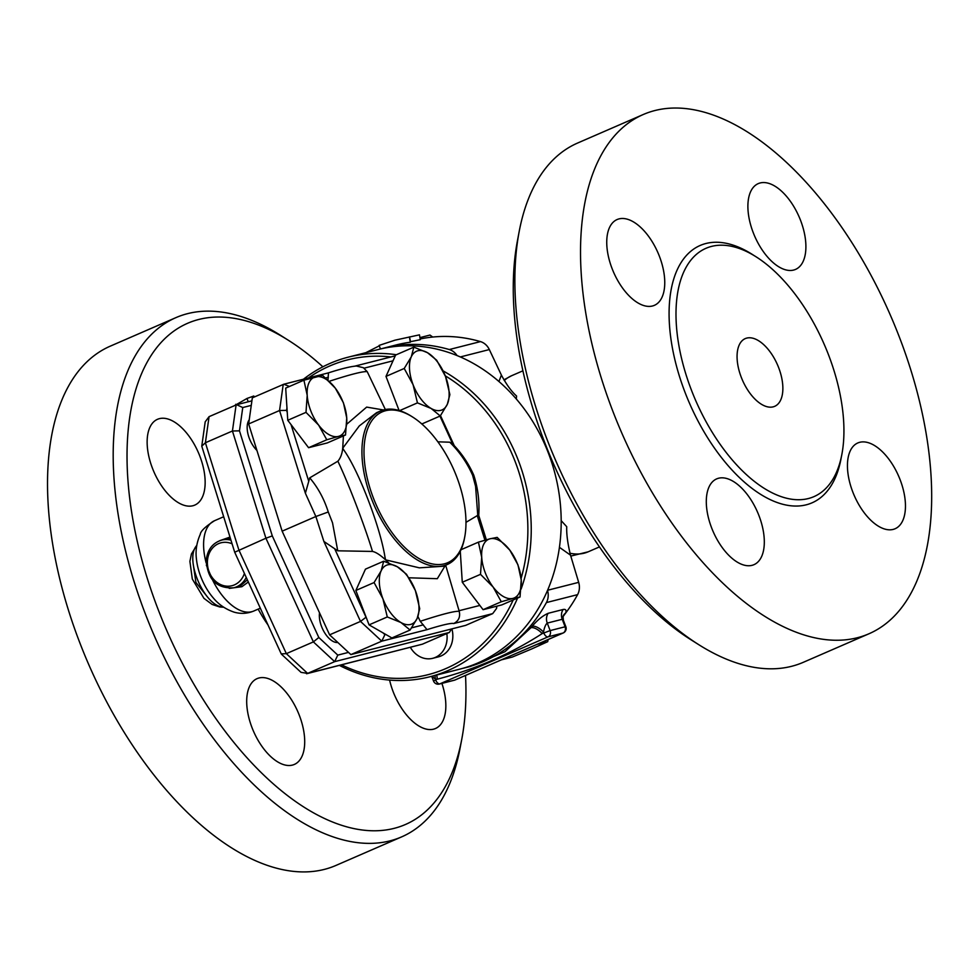 <?xml version="1.0" encoding="UTF-8"?>
<svg xmlns="http://www.w3.org/2000/svg" width="980" height="980" viewBox="0 0 980 980"><rect width="100%" height="100%" fill="white"/><g stroke="black" fill="none" stroke-linecap="round" stroke-linejoin="round"><path stroke-width="1.47" d="M465.524 675.428A273.249 141.549 -113.5 0 1 461.788 739.153A273.249 141.549 -113.5 0 1 329.501 820.738A273.249 141.549 -113.5 0 1 158.013 609.156A273.249 141.549 -113.5 0 1 144.232 367.819A273.249 141.549 -113.5 0 1 288.439 340.317A273.249 141.549 -113.5 0 1 322.885 366.802M192.864 505.754A46.771 24.231 -113.5 0 1 153.162 470.057A46.771 24.231 -113.5 0 1 157.498 419.305A46.771 24.231 -113.5 0 1 159.422 418.644A46.771 24.231 -113.5 0 1 199.124 454.34A46.771 24.231 -113.5 0 1 194.787 505.092A46.771 24.231 -113.5 0 1 192.864 505.754M441.907 683.391A46.771 24.231 -113.5 0 1 435.488 728.508A46.771 24.231 -113.5 0 1 433.552 729.169A46.771 24.231 -113.5 0 1 389.599 680.083M299.402 715.51A46.771 24.231 -113.5 0 1 294.343 764.437A46.771 24.231 -113.5 0 1 251.995 727.577A46.771 24.231 -113.5 0 1 257.054 678.65A46.771 24.231 -113.5 0 1 299.402 715.51M288.439 340.317L280.427 335.258A283.098 146.657 66.5 0 0 175.873 317.655A283.098 146.657 66.5 0 0 145.297 613.786A283.098 146.657 66.5 0 0 401.665 836.871A283.098 146.657 66.5 0 0 460.012 748.463L461.788 739.153M110.213 346.185A283.098 146.657 66.5 0 0 79.637 642.329A283.098 146.657 66.5 0 0 336.005 865.414M741.248 377.227A36.922 19.134 -113.5 0 1 745.253 338.602A36.922 19.134 -113.5 0 1 777.508 364.842A36.922 19.134 -113.5 0 1 774.69 406.333A36.922 19.134 -113.5 0 1 741.248 377.227M519.192 231.476L517.428 240.798A273.249 141.549 66.5 0 0 544.243 441.294A273.249 141.549 66.5 0 0 690.765 639.634L698.789 644.693A283.098 146.657 -113.5 0 1 546.975 439.212A283.098 146.657 -113.5 0 1 519.192 231.476A283.098 146.657 -113.5 0 1 577.6 143.043L643.26 114.513A283.098 146.657 66.5 0 0 612.635 410.669A283.098 146.657 66.5 0 0 868.942 633.778A283.098 146.657 66.5 0 0 890.6 315.695A283.098 146.657 66.5 0 0 643.26 114.513M868.942 633.778L803.282 662.321A283.098 146.657 -113.5 0 1 698.789 644.693M691.353 389.942A135.399 70.144 66.5 0 0 813.964 496.627A135.399 70.144 66.5 0 0 824.266 344.458A135.399 70.144 66.5 0 0 705.967 248.308A135.399 70.144 66.5 0 0 691.353 389.942M711.603 527.816A46.771 24.231 -113.5 0 1 716.662 478.889A46.771 24.231 -113.5 0 1 759.01 515.75A46.771 24.231 -113.5 0 1 753.963 564.676A46.771 24.231 -113.5 0 1 711.603 527.816M893.172 529.408A46.771 24.231 -113.5 0 1 853.482 493.736A46.771 24.231 -113.5 0 1 857.77 442.972A46.771 24.231 -113.5 0 1 859.73 442.299A46.771 24.231 -113.5 0 1 899.432 477.995A46.771 24.231 -113.5 0 1 895.095 528.747A46.771 24.231 -113.5 0 1 893.172 529.408M800.599 220.476A46.771 24.231 -113.5 0 1 795.552 269.402A46.771 24.231 -113.5 0 1 753.191 232.542A46.771 24.231 -113.5 0 1 758.251 183.615A46.771 24.231 -113.5 0 1 800.599 220.476M619.042 218.883A46.771 24.231 -113.5 0 1 658.719 254.555A46.771 24.231 -113.5 0 1 654.432 305.319A46.771 24.231 -113.5 0 1 652.472 305.993A46.771 24.231 -113.5 0 1 612.77 270.296A46.771 24.231 -113.5 0 1 617.106 219.545A46.771 24.231 -113.5 0 1 619.042 218.883M446.831 633.558A23.385 19.931 75.7 0 1 432.719 658.315A23.385 19.931 75.7 0 1 410.363 647.327M451.903 628.878A23.385 19.931 75.7 0 1 438.464 656.845L432.719 658.315M308.394 377.974A162.472 138.486 75.7 0 1 390.947 356.953M445.275 375.83A162.472 138.486 75.7 0 1 521.115 578.335M513.165 599.968A162.472 138.486 75.7 0 1 341.579 664.844M339.399 665.395A164.934 140.581 -104.3 0 0 429.755 676.8A164.934 140.581 -104.3 0 0 517.575 598.057M521.091 589.102A164.934 140.581 -104.3 0 0 443.058 370.857M396.349 354.736A164.934 140.581 -104.3 0 0 348.365 357.124A164.934 140.581 -104.3 0 0 303.445 379.223M348.365 357.124L378.317 349.505A164.934 140.581 75.7 0 1 555.244 474.651A164.934 140.581 75.7 0 1 459.694 669.168L429.755 676.8M432.07 676.212L435.316 679.103A174.783 148.972 -104.3 0 0 437.252 679.201C475.802 669.132 510.764 653.93 542.148 633.619A174.783 148.972 -104.3 0 0 543.459 632.1C544.402 627.384 545.664 624.383 547.257 623.096L562.226 619.287L563.378 620.279L563.035 616.261A9.849 7.963 -159.1 0 1 565.668 613.039C566.599 610.209 565.766 609.021 563.157 609.487L548.188 613.296C542.896 615.587 537.555 619.911 532.189 626.269A9.849 4.41 -139.6 0 1 543.459 632.1L543.778 632.909A4.925 2.548 66.5 0 0 548.028 636.853A4.925 4.202 -104.3 0 0 550.135 630.593L542.148 633.619A9.849 4.447 -138.8 0 0 530.952 627.702L504.982 651.7L470.559 666.412L465.182 667.772A164.934 140.581 75.7 0 1 462.438 668.446M434.875 675.49A9.849 4.961 -86.4 0 1 435.316 679.103L435.635 679.912L433.528 681.039L431.715 676.298M559.421 547.318L570.507 555.146L578.678 582.353A14.774 12.593 75.7 0 1 577.6 594.64A164.934 140.581 75.7 0 1 565.668 613.039L562.912 616.788M547.526 590.401A14.774 12.593 75.7 0 1 546.411 602.577A164.934 140.581 75.7 0 1 465.182 667.772M436.615 675.048A9.849 4.986 -87.3 0 1 437.252 679.201L435.635 679.912A4.925 2.548 -113.5 0 0 439.885 683.856L548.028 636.853L562.998 633.043A4.925 2.548 66.5 0 0 563.206 632.982A4.925 2.548 66.5 0 0 563.586 632.725M516.325 399.007L516.57 396.03C511.536 391.584 506.476 384.601 501.393 375.083L498.943 381.502M570.507 555.146C567.677 543.557 566.416 534.076 566.734 526.713L561.185 520.637M395.063 340.158L419.477 334.841L395.063 340.158L379.138 345.389L380.436 348.978M379.297 345.83L365.859 352.678M409.542 336.863L410.485 341.689L420.273 339.693L419.477 334.841M410.485 341.689L410.289 342.24A164.934 140.581 -104.3 0 0 396.275 344.923L383.805 348.108A164.934 140.581 75.7 0 1 449.281 349.541A14.774 12.593 75.7 0 1 457.048 355.556M410.289 342.24L409.493 337.39M420.151 338.97A164.934 140.581 75.7 0 1 480.47 341.604A14.774 12.593 75.7 0 1 489.326 349.566L501.393 375.083M432.744 337.046L429.987 335.062L419.93 337.622M501.393 659.846L512.271 657.078L531.748 648.932L547.685 641.68L548.163 639.511M536.795 644.448L547.685 641.68M381.061 348.831A164.934 140.581 75.7 0 1 383.805 348.108M234.857 405.451L246.972 398.468L253.796 396.006L254.2 397.047M337.843 642.5A19.698 10.204 -113.5 0 1 324.649 632.786A19.698 10.204 -113.5 0 1 319.517 612.831M256.907 450.396A19.698 10.204 -113.5 0 1 249.239 419.771M481.707 557.277L478.424 542.148L490.037 538.792A31.997 16.574 66.5 0 0 481.707 557.277A31.997 16.574 66.5 0 0 493.148 587.069L480.506 574.341L481.707 557.277M497.154 537.383L509.796 550.123A31.997 16.574 66.5 0 0 490.037 538.792L497.154 537.383M517.955 564.798L521.238 579.915A31.997 16.574 66.5 0 0 509.796 550.123L517.955 564.798M512.908 598.4L501.307 601.757L493.148 587.069A31.997 16.574 66.5 0 0 512.908 598.4A31.997 16.574 66.5 0 0 521.238 579.915L520.037 596.991L512.908 598.4M397.341 566.771L406.516 574.292L415.361 590.524A31.997 16.574 66.5 0 0 397.341 566.771A31.997 16.574 66.5 0 0 381.122 570.899L383.695 561.209L397.341 566.771M419.722 608.702L417.162 618.392A31.997 16.574 66.5 0 0 415.361 590.524L419.722 608.702M410.106 630.03L400.943 622.521A31.997 16.574 66.5 0 0 417.162 618.392L410.106 630.03L391.877 637.956L369.056 624.873L355.85 590.462L374.078 582.549L381.122 570.899A31.997 16.574 66.5 0 0 382.923 598.78L374.078 582.549M387.284 616.959L382.923 598.78A31.997 16.574 66.5 0 0 400.943 622.521L387.284 616.959L369.056 624.873M346.736 417.946L345.524 435.01L338.406 436.418A31.997 16.574 66.5 0 0 346.736 417.946A31.997 16.574 66.5 0 0 335.295 388.141L343.453 402.829L346.736 417.946M326.793 439.775L318.635 425.1A31.997 16.574 66.5 0 0 338.406 436.418L326.793 439.775L308.578 447.701L287.765 420.285L286.956 407.778L285.695 388.105L303.923 380.179L322.653 375.413L335.295 388.141A31.997 16.574 66.5 0 0 315.523 376.822A31.997 16.574 66.5 0 0 307.206 395.295A31.997 16.574 66.5 0 0 318.635 425.1L305.993 412.36L307.206 395.295L303.923 380.179M520.037 596.991L501.809 604.905L483.079 609.683L501.307 601.757M483.079 609.683L462.278 582.255L480.506 574.341M461.017 549.719L478.424 542.148M462.278 582.255L460.282 551.299M355.85 590.462L365.466 569.135L383.695 561.209M308.578 447.701L327.296 442.935L345.524 435.01M287.765 420.285L305.993 412.36M437.876 441.821L449.759 442.201C459.387 451.633 467.007 462.646 472.605 475.227L475.594 486.362L477.762 515.333L465.978 522.352M445.667 565.203L459.252 611.385C460.453 616.996 458.591 621.051 453.679 623.549L492.683 613.627L465.647 625.375L350.877 654.591L381.771 641.165L384.907 634.636L383.009 632.872M453.679 623.549A81.303 5.819 -21 0 0 427.011 629.65L420.261 621.308L417.933 616.518M388.717 562.875L385.581 559.874C380.228 554.937 375.867 552.12 372.498 551.434L337.745 550.809L323.89 541.45L315.866 516.521L328.263 511.977C324.172 499.004 317.998 487.636 309.729 477.848L337.867 461.213C340.538 458.101 342.155 453.765 342.718 448.215L343.416 435.929M289.443 386.475L283.784 384.234L252.326 397.856L248.65 423.948L282.142 531.172L315.866 516.521L305.38 493.234L309.729 477.848M327.982 380.069L328.459 372.915M431.09 408.44L417.443 402.878L413.082 384.699A31.997 16.574 66.5 0 0 431.09 408.44A31.997 16.574 66.5 0 0 447.309 404.311L440.265 415.961L431.09 408.44M404.226 368.468L411.282 356.83A31.997 16.574 66.5 0 0 413.082 384.699L404.226 368.468L385.998 376.394L395.614 355.054L413.842 347.141L427.501 352.702A31.997 16.574 66.5 0 0 411.282 356.83L413.842 347.141M445.508 376.443L449.881 394.622L447.309 404.311A31.997 16.574 66.5 0 0 445.508 376.443A31.997 16.574 66.5 0 0 427.501 352.702L436.663 360.211L445.508 376.443M421.118 423.36L422.037 423.875L440.265 415.961M399.583 410.645L417.443 402.878M399.093 410.485L385.998 376.394M283.784 384.234L328.471 372.853C341.395 368.725 350.705 366.447 356.389 366.018L363.384 367.708L367.243 371.702L385.348 409.518M449.759 442.201L452.723 444.063C461.543 453.103 468.563 463.454 473.757 475.129L473.757 475.141C477.983 488.187 479.637 501.625 478.742 515.468L477.762 515.333M282.142 531.172L329.599 634.844L350.877 654.591M373.319 497.877A82.222 42.593 -113.5 0 1 369.178 425.259A82.222 42.593 -113.5 0 1 412.568 416.99A82.222 42.593 -113.5 0 1 464.728 536.991A82.222 42.593 -113.5 0 1 424.928 561.54A82.222 42.593 -113.5 0 1 373.319 497.877M412.568 416.99L411.367 416.231A83.704 43.353 66.5 0 0 380.473 411.012A83.704 43.353 66.5 0 0 371.42 498.575A83.704 43.353 66.5 0 0 447.199 564.541A83.704 43.353 66.5 0 0 464.459 538.388L464.728 536.991M447.199 564.541L443.254 566.256L419.366 567.837L385.606 559.862L385.005 557.24C380.24 526.86 358.68 470.706 343.894 450.139L342.743 448.203L359.293 425.92L376.516 412.727L380.473 411.012M472.605 475.227L473.757 475.129M328.263 511.977L332.514 522.781L337.745 550.809M337.867 461.213C348.365 483.128 364.254 524.521 372.498 551.446M329.599 634.844L360.505 621.418L323.89 541.45M248.65 423.948L279.545 410.522L286.601 410.363L286.956 407.778M366.104 617.18L360.505 621.418L381.771 641.165L427.011 629.65M496.566 606.24L496.554 608.445L492.683 613.627M408.856 577.784L437.313 578.702L445.41 565.313M383.462 409.959L366.655 407.104L346.785 424.193M206.315 565.056L212.966 580.809L214.767 582.414M229.283 588.38L241.901 586.702L248.32 581.998M229.969 537.089L219.777 540.666M247.34 579.841L240.418 585.881L233.804 587.804A24.623 20.984 -104.3 0 0 246.25 577.465M225.412 539.135L230.484 538.743M213.077 580.687L212.966 580.809A49.233 25.505 -113.5 0 0 253.759 611.03L260.312 608.188M223.416 607.086C204.783 607.135 183.946 559.188 196.698 545.603M236.107 404.899L232.432 431.004L265.923 538.228L234.698 552.23L201.77 446.157L205.2 421.829L209.071 416.659L236.658 404.716L242.758 407.545L251.26 405.377M201.77 446.157L205.396 442.752L209.071 416.659M234.698 552.23L281.236 653.893L286.344 653.648L238.875 549.976L205.396 442.752L232.432 431.004L239.475 430.845L242.758 407.545M281.468 654.211L301.019 672.354L307.622 673.395L286.344 653.648L313.38 641.9L318.806 637.49L272.293 535.913L239.475 430.845M306.544 673.762L422.392 644.179L307.622 673.395L334.658 661.647L337.794 655.118L318.806 637.49M272.293 535.913L265.923 538.228L313.38 641.9L334.658 661.647L449.428 632.418L422.392 644.179M449.428 632.418L451.4 629.001M258.157 609.119A96.481 49.98 66.5 0 0 267.981 624.934M753.988 255.511A140.312 72.692 66.5 0 0 678.368 267.405A140.312 72.692 66.5 0 0 684.995 392.245A140.312 72.692 66.5 0 0 774.041 501.319A140.312 72.692 66.5 0 0 841.404 456.631M433.528 681.039A4.925 4.925 0 0 0 439.334 684.052A4.925 4.202 -104.3 0 0 439.885 683.856L454.855 680.047A4.925 4.202 75.7 0 1 454.316 680.23A4.925 4.925 0 0 0 455.063 679.985A4.925 2.548 -113.5 0 1 454.855 680.047L562.998 633.043A4.925 4.202 75.7 0 0 565.105 626.784L550.135 630.593L547.257 623.096A9.849 8.391 -104.3 0 1 548.188 613.296M532.189 626.269A164.934 140.581 75.7 0 1 530.952 627.702M546.411 602.577L577.6 594.64M569.968 553.235A96.003 49.735 66.5 0 0 588.147 551.826L599.442 546.913M503.916 379.86L511.609 375.72A96.003 49.735 66.5 0 0 504.296 380.497M578.678 582.353L547.587 590.266M460.355 356.941L489.326 349.566M455.247 679.875A4.925 2.548 -113.5 0 1 455.063 679.985L563.206 632.982A4.925 4.925 0 0 0 565.84 626.698L565.105 626.784L562.226 619.287A9.849 8.391 75.7 0 1 563.157 609.487M480.47 341.604L449.281 349.541M235.996 404.948L235.739 404.274M248.234 401.763L246.972 398.468M477.223 515.505L484.929 540.201M479.857 605.432L459.057 610.724M423.385 624.848L411.661 627.825M365.92 617.008L334.744 548.91M308.59 480.8L291.048 424.597M325.654 377.962L328.349 377.276M364.119 368.174L393.029 360.812M439.934 416.096L452.76 444.099M348.5 652.386L337.794 655.118M459.252 611.385A91.128 6.517 159 0 0 420.261 621.308M305.38 493.234L279.545 410.522L283.22 384.43M329.243 381.306A91.128 6.517 -21 0 1 367.243 371.702M287.263 412.507L286.601 410.363M385.728 634.428L384.907 634.636M253.759 611.03C247.328 613.676 240.798 614.056 234.171 612.169C220.917 607.674 214.939 599.846 212.623 597.175A40.792 21.131 -113.5 0 1 200.778 576.657A40.792 21.131 -113.5 0 1 196.576 560.254C196.257 557.13 194.469 547.416 200.275 534.345C200.643 531.123 205.396 526.579 214.51 520.723L223.624 516.766M206.18 563.01A49.233 25.505 -113.5 0 1 214.51 520.723M244.4 573.435A22.16 18.89 75.7 0 1 234.404 584.889A22.16 18.89 75.7 0 1 207.429 564.027A22.16 18.89 75.7 0 1 232.064 543.802M230.925 540.164A24.623 20.984 -104.3 0 0 221.664 540.09C212.685 542.92 207.552 549.56 206.266 559.996C207.454 579.474 216.629 588.747 233.804 587.804M193.391 565.288L195.927 582.475L206.768 596.061M335.944 865.438L401.604 836.895M110.262 346.161L175.922 317.63M511.609 375.72L522.904 370.82M588.147 551.826L570.789 556.089M454.316 680.23L439.334 684.052M565.84 626.698L563.365 620.279M354.882 366.128L395.259 355.85M440.498 415.618L454.255 445.655M478.742 515.456L486.35 539.796M496.885 606.167L496.554 608.445M225.461 539.123L221.664 540.09M196.735 545.346L191.443 553.957L189.9 561.356L192.313 579.045L203.95 598.351L212.121 604.452L219.839 607L223.636 607.233M451.363 629.834L451.486 628.976M251.909 400.832L236.658 404.716"/></g></svg>
